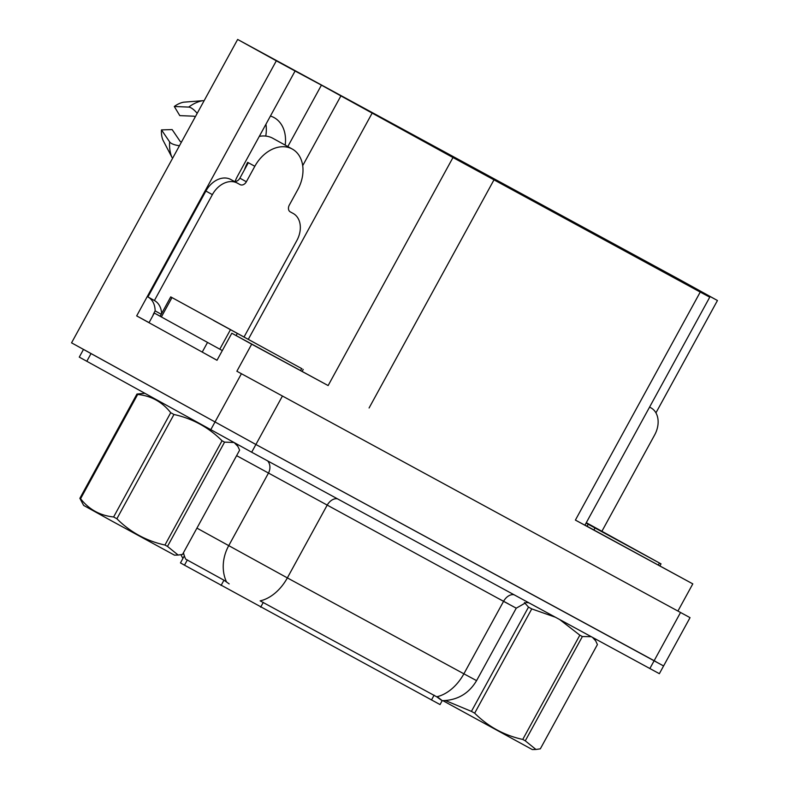<?xml version="1.0" encoding="UTF-8"?>
<svg xmlns="http://www.w3.org/2000/svg" width="789" height="789" viewBox="0 0 789 789"><rect width="100%" height="100%" fill="white"/><g stroke="black" fill="none" stroke-linecap="round" stroke-linejoin="round"><path stroke-width="1.18" d="M196.934 528.127L287.354 577.893A38.553 25.948 118.5 0 1 260.153 600.863L436.692 696.786A38.553 25.948 -61.5 0 0 463.883 673.816L476.576 680.631C468.814 693.659 457.354 700.346 442.185 700.662L440.045 704.577L184.488 565.171L180.474 562.912L184.35 555.831M265.932 124.248A35.249 26.067 -61.1 0 1 265.755 136.083M270.43 116.042A35.249 26.067 -61.1 0 1 274.099 117.6A35.249 26.067 -61.1 0 1 285.194 145.127M656.083 661.754L255.902 444.493L71.552 342.84L237.647 39.45L276.328 60.812L136.675 315.896L149.062 322.622M302.7 165.66L340.897 95.903L452.975 157.534L328.135 385.565L231.818 333.224L217.005 360.277L206.432 354.429M161.41 316.892L154.309 313.055L149.013 322.711L136.675 315.896M452.975 157.534L700.237 292.068L575.398 520.089L692.801 583.88L584.965 525.109M575.398 520.089L584.915 525.208L709.755 297.177L652.759 265.637M328.135 385.565L251.681 344.191L236.868 371.244L690.04 617.649L236.868 371.244M231.818 333.224L251.681 344.191M698.393 290.855L698.689 290.313L717.448 300.51L678.777 279.138L237.647 39.45M717.448 300.51L655.935 412.864M692.801 583.88L677.988 610.933M700.237 292.068L709.755 297.177M372.25 112.935L248.397 339.162M276.328 60.812L295.086 71.01L237.736 175.74A35.249 26.067 118.9 0 0 235.102 181.431M678.925 280.105L679.221 279.562L652.878 265.42M679.221 279.562L698.689 290.313M287.807 146.567L321.429 85.143L295.086 71.01M321.429 85.143L340.897 95.903M183.462 552.734A38.553 32.586 119 0 0 185.681 559.145L223.958 580.201L229.175 583.89M436.692 696.786C443.428 701.697 443.941 701.924 438.211 697.476M690.04 617.649L663.588 665.955L255.902 444.493L83.506 349.389M663.588 665.955L659.357 673.688L251.671 452.215L79.275 357.121L83.486 349.428M290.214 211.846L290.253 211.866A5.503 4.073 -61.1 0 1 290.234 211.856A5.503 4.073 -61.1 0 1 289.316 205.091L297.778 189.636A33.049 24.439 118.9 0 0 292.285 149.042A33.049 24.439 118.9 0 0 292.177 148.983A33.049 24.439 118.9 0 0 254.827 166.292L246.365 181.756A5.503 4.073 -61.1 0 1 240.142 184.636L233.652 181.056A5.503 4.073 118.9 0 0 239.876 178.166L246.365 181.756M259.295 136.369A33.049 24.439 -61.1 0 1 272.708 138.223A33.049 24.439 -61.1 0 1 272.816 138.282A33.049 24.439 -61.1 0 1 272.925 138.341M244.462 169.793A33.049 24.439 -61.1 0 1 247.687 162.347L248.338 162.712L239.876 178.166M204.026 100.864A12.121 6.914 78.6 0 0 202.477 100.706L183.561 102.195A25.337 18.739 118.9 0 0 174.3 106.495L179.784 115.618L194.193 116.21L195.169 117.048M181.529 141.971L180.296 141.586L172.14 129.583L161.489 129.899A25.337 18.739 118.9 0 0 162.879 139.978L171.716 156.893A12.121 6.953 158.6 0 0 172.683 158.116M197.191 113.35A12.121 4.261 -126.7 0 0 188.709 107.087L174.3 106.495M161.489 129.899L169.645 141.902A12.121 4.33 4 0 0 179.468 145.728M152.839 315.728A11.016 7.417 118.5 0 1 154.082 312.819L155.137 310.886A22.033 16.293 118.9 0 0 148.066 297.019M205.89 191.046L212.379 194.627L154.407 300.52L147.918 296.94L205.89 191.046A22.033 16.293 -61.1 0 1 230.792 179.498L233.652 181.056M212.379 194.627A22.033 16.293 -61.1 0 1 237.282 183.087L240.142 184.636M290.253 211.866L293.113 213.424A22.033 16.293 -61.1 0 1 293.192 213.464A22.033 16.293 -61.1 0 1 296.851 240.527L244.146 336.804M154.407 300.52A22.033 16.293 -61.1 0 1 154.476 300.56A22.033 16.293 -61.1 0 1 161.607 313.549M149.013 322.711L217.024 360.248M222.32 350.582L154.309 313.055M155.137 310.886L161.222 314.249M213.632 320.492L268.477 350.415L213.632 320.492M301.97 368.749L170.73 296.891L301.97 368.749M160.167 316.231L170.73 296.891M233.82 442.481L224.569 442.136L167.485 546.412L178.156 555.052L174.468 555.14L110.746 520.434L83.644 505.414L79.867 498.313L136.951 394.036L144.742 393.336M178.156 555.052L182.525 554.43L239.619 450.164L237.874 446.416L234.412 442.807M167.485 546.412L164.95 545.031L222.034 440.765C208.641 427.362 192.615 418.604 173.965 414.491L170.71 412.696C162.228 401.926 151.222 395.841 137.671 394.451L136.951 394.036M224.569 442.136L222.034 440.765M137.671 394.451L80.586 498.717L79.867 498.313M173.965 414.491L116.88 518.758L113.616 516.973L170.71 412.696M116.88 518.758C130.274 532.161 146.3 540.919 164.95 545.031M80.586 498.717C89.009 509.467 100.016 515.552 113.616 516.973M649.574 407.104L650.915 407.834A22.033 16.293 -61.1 0 1 650.984 407.874A22.033 16.293 -61.1 0 1 654.653 434.936L601.938 531.224M586.247 522.782L626.269 544.834L586.128 522.989M586.296 522.683L661.014 563.869L586.069 523.107M591.148 636.684L582.371 636.555L525.277 740.822L535.948 749.471L532.269 749.55L442.895 700.671M535.948 749.471L540.327 748.84L597.411 644.574L595.665 640.836L592.588 637.463M525.277 740.822L522.752 739.441L579.836 635.175L559.845 619.671M582.371 636.555L579.836 635.175M555.229 617.166L531.756 608.901L528.502 607.116L524.429 602.54M531.756 608.901L474.672 713.167L471.418 711.382L528.502 607.116M474.672 713.167C488.066 726.57 504.092 735.328 522.752 739.441M445.499 700.573L471.418 711.382M221.068 585.468L223.958 580.201M241.404 373.759L210.732 429.798M282.354 396.177L251.671 452.215M680.522 612.53L649.84 668.569M493.924 179.961L369.084 407.982M431.475 699.981L434.118 695.168M260.666 607.165L263.309 602.352M184.488 565.171L187.368 559.904M514.014 594.768A11.016 7.417 -61.5 0 0 503.56 601.346L236.611 455.657M528.896 602.855L526.322 602.451L516.253 608.171L503.56 601.346L463.883 673.816L287.354 577.893L327.021 505.424A11.016 7.417 -61.5 0 1 337.475 498.845M226.532 581.947A38.553 32.586 119 0 1 228.692 545.741L268.359 473.272A11.016 9.31 -61 0 0 267.658 460.904M86.79 361.323L91.021 353.59M508.52 603.93L498.372 598.476M254.827 166.292L248.338 162.712M202.477 100.706A37.685 27.871 118.9 0 0 188.709 107.087M169.645 141.902A37.685 27.871 118.9 0 0 171.716 156.893M230.792 179.498L237.282 183.087M207.517 342.446L202.221 352.111M301.635 368.601L300.55 370.574M171.972 297.591L161.4 316.912M230.378 329.851L219.796 349.182M237.203 333.589L236.128 335.562M659.426 563.011L658.351 564.983M588.17 524.271L587.085 526.263M594.995 528.009L593.92 529.971M182.92 558.434L180.937 554.766M476.576 680.631L516.253 608.171M292.285 149.042L272.816 138.282M303.213 369.449L302.138 371.432M236.305 443.842L237.874 446.416M661.014 563.869L659.929 565.841M594.137 638.301L595.665 640.826"/></g></svg>
